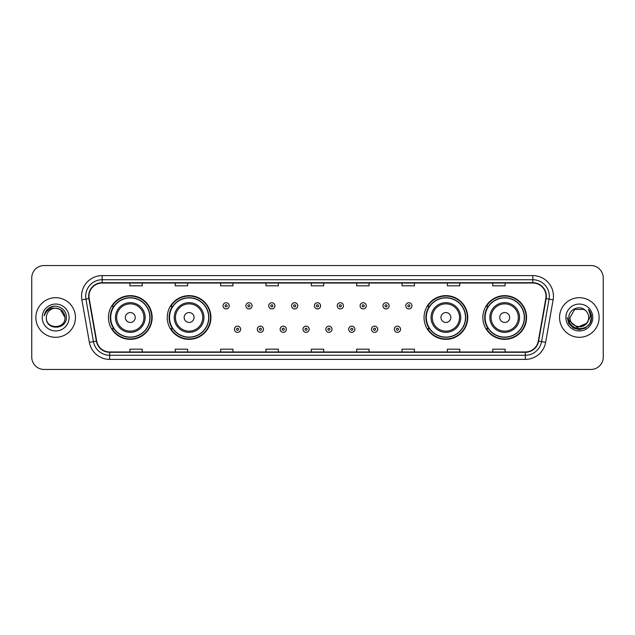 <?xml version="1.0" encoding="UTF-8"?>
<svg xmlns="http://www.w3.org/2000/svg" width="635" height="635" viewBox="0 0 635 635"><rect width="100%" height="100%" fill="white"/><g stroke="black" fill="none" stroke-linecap="round" stroke-linejoin="round"><path stroke-width="0.95" d="M482.846 317.5A21.852 21.852 0 0 0 504.698 339.352A21.852 21.852 0 0 0 526.558 317.5A21.852 21.852 0 0 0 504.698 295.648A21.852 21.852 0 0 0 482.846 317.5M424.045 317.5A21.852 21.852 0 0 0 445.905 339.352A21.852 21.852 0 0 0 467.757 317.5A21.852 21.852 0 0 0 445.905 295.648A21.852 21.852 0 0 0 424.045 317.5M167.243 317.5A21.852 21.852 0 0 0 189.095 339.352A21.852 21.852 0 0 0 210.955 317.5A21.852 21.852 0 0 0 189.095 295.648A21.852 21.852 0 0 0 167.243 317.5M108.442 317.5A21.852 21.852 0 0 0 130.302 339.352A21.852 21.852 0 0 0 152.154 317.5A21.852 21.852 0 0 0 130.302 295.648A21.852 21.852 0 0 0 108.442 317.5M113.689 328.636A19.995 19.995 0 0 1 113.689 306.364M172.482 328.636A19.995 19.995 0 0 1 172.482 306.364M429.292 328.636A19.995 19.995 0 0 1 429.292 306.364M488.085 328.636A19.995 19.995 0 0 1 488.085 306.364M31.75 277.916L31.75 357.084A12.367 12.367 0 0 0 44.117 369.451L590.883 369.451A12.367 12.367 0 0 0 603.25 357.084L603.25 277.916A12.367 12.367 0 0 0 590.883 265.549L44.117 265.549A12.367 12.367 0 0 0 31.75 277.916L31.75 357.084M35.87 317.5A19.796 19.796 0 0 0 55.666 337.296A19.796 19.796 0 0 0 75.454 317.5A19.796 19.796 0 0 0 55.666 297.704A19.796 19.796 0 0 0 35.87 317.5A19.796 19.796 0 0 0 55.666 337.296A19.796 19.796 0 0 0 75.454 317.5A19.796 19.796 0 0 0 55.666 297.704A19.796 19.796 0 0 0 35.87 317.5M559.546 317.5A19.796 19.796 0 0 0 579.334 337.296A19.796 19.796 0 0 0 599.13 317.5A19.796 19.796 0 0 0 579.334 297.704A19.796 19.796 0 0 0 559.546 317.5A19.796 19.796 0 0 0 579.334 337.296A19.796 19.796 0 0 0 599.13 317.5A19.796 19.796 0 0 0 579.334 297.704A19.796 19.796 0 0 0 559.546 317.5M88.979 296.22A13.192 13.192 0 0 1 102.179 283.027L532.821 283.027A13.192 13.192 0 0 1 545.814 298.513L538.313 341.066A13.192 13.192 0 0 1 525.32 351.973L109.68 351.973A13.192 13.192 0 0 1 96.687 341.066L89.186 298.513A13.192 13.192 0 0 1 88.979 296.22M88.654 296.22A13.525 13.525 0 0 0 88.86 298.569L96.361 341.122A13.525 13.525 0 0 0 109.68 352.298L525.32 352.298A13.525 13.525 0 0 0 538.639 341.122L546.14 298.569A13.525 13.525 0 0 0 532.821 282.702L102.179 282.702A13.525 13.525 0 0 0 88.654 296.22M81.875 299.807A20.614 20.614 0 0 1 102.179 275.606L532.821 275.606A20.614 20.614 0 0 1 553.125 299.807L545.624 342.36A20.614 20.614 0 0 1 525.32 359.394L109.68 359.394A20.614 20.614 0 0 1 89.376 342.36L81.875 299.807L85.931 299.085A16.494 16.494 0 0 1 102.179 279.733L532.821 279.733A16.494 16.494 0 0 1 549.069 299.085L541.56 341.638A16.494 16.494 0 0 1 525.32 355.267L109.68 355.267A16.494 16.494 0 0 1 93.44 341.638L85.931 299.085A16.494 16.494 0 0 1 85.685 296.22M590.883 265.549L44.117 265.549M44.117 369.451L590.883 369.451M603.25 357.084L603.25 277.916M538.639 341.122L541.56 341.638L549.069 299.085L553.125 299.807M311.317 283.027L311.317 285.821L323.683 285.821L323.683 283.027M265.954 283.027L265.954 285.821L278.328 285.821L278.328 283.027M220.599 283.027L220.599 285.821L232.974 285.821L232.974 283.027M175.244 283.027L175.244 285.821L187.611 285.821L187.611 283.027M129.889 283.027L129.889 285.821L142.256 285.821L142.256 283.027M356.672 283.027L356.672 285.821L369.046 285.821L369.046 283.027M402.026 283.027L402.026 285.821L414.401 285.821L414.401 283.027M447.389 283.027L447.389 285.821L459.756 285.821L459.756 283.027M492.744 283.027L492.744 285.821L505.111 285.821L505.111 283.027M323.683 351.973L323.683 349.179L311.317 349.179L311.317 351.973M278.328 351.973L278.328 349.179L265.954 349.179L265.954 351.973M232.974 351.973L232.974 349.179L220.599 349.179L220.599 351.973M187.611 351.973L187.611 349.179L175.244 349.179L175.244 351.973M142.256 351.973L142.256 349.179L129.889 349.179L129.889 351.973M369.046 351.973L369.046 349.179L356.672 349.179L356.672 351.973M414.401 351.973L414.401 349.179L402.026 349.179L402.026 351.973M459.756 351.973L459.756 349.179L447.389 349.179L447.389 351.973M505.111 351.973L505.111 349.179L492.744 349.179L492.744 351.973M64.984 317.5C65.556 329.525 45.776 329.525 46.347 317.5C45.474 330.525 66.715 330.224 66.294 317.5C67.016 308.586 55.435 302.808 48.578 308.372C46.157 310.317 44.704 312.809 44.228 315.865C46.149 310.396 49.959 307.84 55.666 308.181L60.325 309.428L64.984 317.5C65.556 329.525 45.776 329.525 46.347 317.5C45.776 329.525 65.556 329.525 64.984 317.5C65.556 329.525 45.776 329.525 46.347 317.5C45.776 329.525 65.556 329.525 64.984 317.5L60.325 309.428L55.666 308.181L60.325 309.428L64.984 317.5C64.437 311.841 61.325 308.729 55.666 308.181A9.319 9.319 0 0 0 46.347 317.5M42.22 317.5A13.446 13.446 0 0 0 55.666 330.946A13.446 13.446 0 0 0 69.112 317.5A13.446 13.446 0 0 0 55.666 304.054A13.446 13.446 0 0 0 42.22 317.5M48.578 308.38L54.197 306.038M135.247 317.5A4.945 4.945 0 0 0 130.302 312.555A4.945 4.945 0 0 0 125.349 317.5A4.945 4.945 0 0 0 130.302 322.445A4.945 4.945 0 0 0 135.247 317.5M145.145 317.5A14.843 14.843 0 0 0 130.302 302.657A14.843 14.843 0 0 0 115.451 317.5A14.843 14.843 0 0 0 130.302 332.343A14.843 14.843 0 0 0 145.145 317.5A14.843 14.843 0 0 1 130.302 332.343A14.843 14.843 0 0 1 115.451 317.5M149.884 317.5A19.59 19.59 0 0 0 130.302 297.91A19.59 19.59 0 0 0 110.712 317.5A19.59 19.59 0 0 0 130.302 337.09A19.59 19.59 0 0 0 149.884 317.5M151.741 317.5A21.439 21.439 0 0 1 111.974 328.636L113.959 328.636A19.772 19.772 0 0 0 150.066 317.548A19.772 19.772 0 0 0 113.959 306.364L111.974 306.364A21.439 21.439 0 0 1 151.741 317.5M194.048 317.5A4.945 4.945 0 0 0 189.095 312.555A4.945 4.945 0 0 0 184.15 317.5A4.945 4.945 0 0 0 189.095 322.445A4.945 4.945 0 0 0 194.048 317.5M203.946 317.5A14.843 14.843 0 0 0 189.095 302.657A14.843 14.843 0 0 0 174.252 317.5A14.843 14.843 0 0 0 189.095 332.343A14.843 14.843 0 0 0 203.946 317.5A14.843 14.843 0 0 1 189.095 332.343A14.843 14.843 0 0 1 174.252 317.5M208.685 317.5A19.59 19.59 0 0 0 189.095 297.91A19.59 19.59 0 0 0 169.513 317.5A19.59 19.59 0 0 0 189.095 337.09A19.59 19.59 0 0 0 208.685 317.5M210.542 317.5A21.439 21.439 0 0 1 170.775 328.636L172.76 328.636A19.772 19.772 0 0 0 208.867 317.548A19.772 19.772 0 0 0 172.76 306.364L170.775 306.364A21.439 21.439 0 0 1 210.542 317.5M450.85 317.5A4.945 4.945 0 0 0 445.905 312.555A4.945 4.945 0 0 0 440.952 317.5A4.945 4.945 0 0 0 445.905 322.445A4.945 4.945 0 0 0 450.85 317.5M460.748 317.5A14.843 14.843 0 0 0 445.905 302.657A14.843 14.843 0 0 0 431.054 317.5A14.843 14.843 0 0 0 445.905 332.343A14.843 14.843 0 0 0 460.748 317.5A14.843 14.843 0 0 1 445.905 332.343A14.843 14.843 0 0 1 431.054 317.5M465.487 317.5A19.59 19.59 0 0 0 445.905 297.91A19.59 19.59 0 0 0 426.315 317.5A19.59 19.59 0 0 0 445.905 337.09A19.59 19.59 0 0 0 465.487 317.5M467.344 317.5A21.439 21.439 0 0 1 427.577 328.636L429.562 328.636A19.772 19.772 0 0 0 465.669 317.548A19.772 19.772 0 0 0 429.562 306.364L427.577 306.364A21.439 21.439 0 0 1 467.344 317.5M509.651 317.5A4.945 4.945 0 0 0 504.698 312.555A4.945 4.945 0 0 0 499.753 317.5A4.945 4.945 0 0 0 504.698 322.445A4.945 4.945 0 0 0 509.651 317.5M519.549 317.5A14.843 14.843 0 0 0 504.698 302.657A14.843 14.843 0 0 0 489.855 317.5A14.843 14.843 0 0 0 504.698 332.343A14.843 14.843 0 0 0 519.549 317.5A14.843 14.843 0 0 1 504.698 332.343A14.843 14.843 0 0 1 489.855 317.5M524.288 317.5A19.59 19.59 0 0 0 504.698 297.91A19.59 19.59 0 0 0 485.116 317.5A19.59 19.59 0 0 0 504.698 337.09A19.59 19.59 0 0 0 524.288 317.5M526.145 317.5A21.439 21.439 0 0 1 486.378 328.636L488.363 328.636A19.772 19.772 0 0 0 524.47 317.548A19.772 19.772 0 0 0 488.363 306.364L486.378 306.364A21.439 21.439 0 0 1 526.145 317.5M588.653 317.5C589.224 329.525 569.444 329.525 570.016 317.5L574.675 309.428L583.994 309.428L585.438 310.459C579.723 304.459 568.706 309.404 568.809 317.5C567.761 331.891 591.09 332.264 591.471 318.198L591.487 317.5C591.455 314.444 590.439 311.761 588.439 309.443C589.963 311.944 590.494 314.627 590.042 317.5L586.478 323.485A9.319 9.319 0 0 0 588.653 317.5C589.224 329.525 569.444 329.525 570.016 317.5C569.444 329.525 589.224 329.525 588.653 317.5A9.319 9.319 0 0 0 585.438 310.459M586.478 323.485C581.533 330.176 569.531 325.898 570.016 317.5M587.073 322.993L577.35 327.398L569.103 320.524M565.888 317.5A13.446 13.446 0 0 0 579.334 330.946A13.446 13.446 0 0 0 592.78 317.5A13.446 13.446 0 0 0 579.334 304.054A13.446 13.446 0 0 0 565.888 317.5M588.439 309.443L591.487 317.857L590.915 313.817L591.487 317.857L590.915 313.817L591.487 317.857L588.526 309.547L591.487 317.849L588.526 309.547L591.487 317.5L589.859 323.58L585.414 328.025L579.334 329.652L573.254 328.025L568.809 323.58L567.182 317.5M588.526 309.547L591.487 317.857M229.219 305.832A3.096 3.096 0 0 1 226.123 308.92A3.096 3.096 0 0 1 223.036 305.832A3.096 3.096 0 0 1 226.123 302.736A3.096 3.096 0 0 1 229.219 305.832A3.096 3.096 0 0 0 226.123 302.736A3.096 3.096 0 0 0 223.036 305.832M252.063 305.832A3.096 3.096 0 0 1 248.968 308.92A3.096 3.096 0 0 1 245.88 305.832A3.096 3.096 0 0 1 248.968 302.736A3.096 3.096 0 0 1 252.063 305.832A3.096 3.096 0 0 0 248.968 302.736A3.096 3.096 0 0 0 245.88 305.832M274.907 305.832A3.096 3.096 0 0 1 271.812 308.92A3.096 3.096 0 0 1 268.724 305.832A3.096 3.096 0 0 1 271.812 302.736A3.096 3.096 0 0 1 274.907 305.832A3.096 3.096 0 0 0 271.812 302.736A3.096 3.096 0 0 0 268.724 305.832M297.751 305.832A3.096 3.096 0 0 1 294.656 308.92A3.096 3.096 0 0 1 291.56 305.832A3.096 3.096 0 0 1 294.656 302.736A3.096 3.096 0 0 1 297.751 305.832A3.096 3.096 0 0 0 294.656 302.736A3.096 3.096 0 0 0 291.56 305.832M320.596 305.832A3.096 3.096 0 0 1 317.5 308.92A3.096 3.096 0 0 1 314.404 305.832A3.096 3.096 0 0 1 317.5 302.736A3.096 3.096 0 0 1 320.596 305.832A3.096 3.096 0 0 0 317.5 302.736A3.096 3.096 0 0 0 314.404 305.832M343.44 305.832A3.096 3.096 0 0 1 340.344 308.92A3.096 3.096 0 0 1 337.248 305.832A3.096 3.096 0 0 1 340.344 302.736A3.096 3.096 0 0 1 343.44 305.832A3.096 3.096 0 0 0 340.344 302.736A3.096 3.096 0 0 0 337.248 305.832M366.276 305.832A3.096 3.096 0 0 1 363.188 308.92A3.096 3.096 0 0 1 360.093 305.832A3.096 3.096 0 0 1 363.188 302.736A3.096 3.096 0 0 1 366.276 305.832A3.096 3.096 0 0 0 363.188 302.736A3.096 3.096 0 0 0 360.093 305.832M389.12 305.832A3.096 3.096 0 0 1 386.032 308.92A3.096 3.096 0 0 1 382.937 305.832A3.096 3.096 0 0 1 386.032 302.736A3.096 3.096 0 0 1 389.12 305.832A3.096 3.096 0 0 0 386.032 302.736A3.096 3.096 0 0 0 382.937 305.832M411.964 305.832A3.096 3.096 0 0 1 408.876 308.92A3.096 3.096 0 0 1 405.781 305.832A3.096 3.096 0 0 1 408.876 302.736A3.096 3.096 0 0 1 411.964 305.832A3.096 3.096 0 0 0 408.876 302.736A3.096 3.096 0 0 0 405.781 305.832M234.458 329.255A3.096 3.096 0 0 1 237.546 326.16A3.096 3.096 0 0 1 240.641 329.255A3.096 3.096 0 0 1 237.546 332.343A3.096 3.096 0 0 1 234.458 329.255A3.096 3.096 0 0 0 237.546 332.343A3.096 3.096 0 0 0 240.641 329.255M257.302 329.255A3.096 3.096 0 0 1 260.39 326.16A3.096 3.096 0 0 1 263.485 329.255A3.096 3.096 0 0 1 260.39 332.343A3.096 3.096 0 0 1 257.302 329.255A3.096 3.096 0 0 0 260.39 332.343A3.096 3.096 0 0 0 263.485 329.255M280.146 329.255A3.096 3.096 0 0 1 283.234 326.16A3.096 3.096 0 0 1 286.329 329.255A3.096 3.096 0 0 1 283.234 332.343A3.096 3.096 0 0 1 280.146 329.255A3.096 3.096 0 0 0 283.234 332.343A3.096 3.096 0 0 0 286.329 329.255M302.982 329.255A3.096 3.096 0 0 1 306.078 326.16A3.096 3.096 0 0 1 309.174 329.255A3.096 3.096 0 0 1 306.078 332.343A3.096 3.096 0 0 1 302.982 329.255A3.096 3.096 0 0 0 306.078 332.343A3.096 3.096 0 0 0 309.174 329.255M325.826 329.255A3.096 3.096 0 0 1 328.922 326.16A3.096 3.096 0 0 1 332.018 329.255A3.096 3.096 0 0 1 328.922 332.343A3.096 3.096 0 0 1 325.826 329.255A3.096 3.096 0 0 0 328.922 332.343A3.096 3.096 0 0 0 332.018 329.255M348.671 329.255A3.096 3.096 0 0 1 351.766 326.16A3.096 3.096 0 0 1 354.854 329.255A3.096 3.096 0 0 1 351.766 332.343A3.096 3.096 0 0 1 348.671 329.255A3.096 3.096 0 0 0 351.766 332.343A3.096 3.096 0 0 0 354.854 329.255M371.515 329.255A3.096 3.096 0 0 1 374.61 326.16A3.096 3.096 0 0 1 377.698 329.255A3.096 3.096 0 0 1 374.61 332.343A3.096 3.096 0 0 1 371.515 329.255A3.096 3.096 0 0 0 374.61 332.343A3.096 3.096 0 0 0 377.698 329.255M394.359 329.255A3.096 3.096 0 0 1 397.454 326.16A3.096 3.096 0 0 1 400.542 329.255A3.096 3.096 0 0 1 397.454 332.343A3.096 3.096 0 0 1 394.359 329.255A3.096 3.096 0 0 0 397.454 332.343A3.096 3.096 0 0 0 400.542 329.255M532.821 275.606L532.821 282.702M85.931 299.085L88.86 298.569M109.68 359.394L109.68 352.298M525.32 352.298L525.32 359.394M89.376 342.36L96.361 341.122M546.14 298.569L549.069 299.085M102.179 275.606L102.179 282.702M541.56 341.638L545.624 342.36M143.939 317.5A13.637 13.637 0 0 0 130.302 303.863A13.637 13.637 0 0 0 116.665 317.5A13.637 13.637 0 0 0 130.302 331.137A13.637 13.637 0 0 0 143.939 317.5M202.732 317.5A13.637 13.637 0 0 0 189.095 303.863A13.637 13.637 0 0 0 175.458 317.5A13.637 13.637 0 0 0 189.095 331.137A13.637 13.637 0 0 0 202.732 317.5M459.542 317.5A13.637 13.637 0 0 0 445.905 303.863A13.637 13.637 0 0 0 432.268 317.5A13.637 13.637 0 0 0 445.905 331.137A13.637 13.637 0 0 0 459.542 317.5M518.335 317.5A13.637 13.637 0 0 0 504.698 303.863A13.637 13.637 0 0 0 491.061 317.5A13.637 13.637 0 0 0 504.698 331.137A13.637 13.637 0 0 0 518.335 317.5M225.092 305.832A1.032 1.032 0 0 0 226.123 306.864A1.032 1.032 0 0 0 227.155 305.832A1.032 1.032 0 0 0 226.123 304.8A1.032 1.032 0 0 0 225.092 305.832M247.936 305.832A1.032 1.032 0 0 0 248.968 306.864A1.032 1.032 0 0 0 249.999 305.832A1.032 1.032 0 0 0 248.968 304.8A1.032 1.032 0 0 0 247.936 305.832M270.78 305.832A1.032 1.032 0 0 0 271.812 306.864A1.032 1.032 0 0 0 272.844 305.832A1.032 1.032 0 0 0 271.812 304.8A1.032 1.032 0 0 0 270.78 305.832M293.624 305.832A1.032 1.032 0 0 0 294.656 306.864A1.032 1.032 0 0 0 295.688 305.832A1.032 1.032 0 0 0 294.656 304.8A1.032 1.032 0 0 0 293.624 305.832M316.468 305.832A1.032 1.032 0 0 0 317.5 306.864A1.032 1.032 0 0 0 318.532 305.832A1.032 1.032 0 0 0 317.5 304.8A1.032 1.032 0 0 0 316.468 305.832M339.312 305.832A1.032 1.032 0 0 0 340.344 306.864A1.032 1.032 0 0 0 341.376 305.832A1.032 1.032 0 0 0 340.344 304.8A1.032 1.032 0 0 0 339.312 305.832M362.156 305.832A1.032 1.032 0 0 0 363.188 306.864A1.032 1.032 0 0 0 364.22 305.832A1.032 1.032 0 0 0 363.188 304.8A1.032 1.032 0 0 0 362.156 305.832M385 305.832A1.032 1.032 0 0 0 386.032 306.864A1.032 1.032 0 0 0 387.064 305.832A1.032 1.032 0 0 0 386.032 304.8A1.032 1.032 0 0 0 385 305.832M407.845 305.832A1.032 1.032 0 0 0 408.876 306.864A1.032 1.032 0 0 0 409.908 305.832A1.032 1.032 0 0 0 408.876 304.8A1.032 1.032 0 0 0 407.845 305.832M238.577 329.255A1.032 1.032 0 0 0 237.546 328.224A1.032 1.032 0 0 0 236.514 329.255A1.032 1.032 0 0 0 237.546 330.279A1.032 1.032 0 0 0 238.577 329.255M261.422 329.255A1.032 1.032 0 0 0 260.39 328.224A1.032 1.032 0 0 0 259.358 329.255A1.032 1.032 0 0 0 260.39 330.279A1.032 1.032 0 0 0 261.422 329.255M284.266 329.255A1.032 1.032 0 0 0 283.234 328.224A1.032 1.032 0 0 0 282.202 329.255A1.032 1.032 0 0 0 283.234 330.279A1.032 1.032 0 0 0 284.266 329.255M307.11 329.255A1.032 1.032 0 0 0 306.078 328.224A1.032 1.032 0 0 0 305.046 329.255A1.032 1.032 0 0 0 306.078 330.279A1.032 1.032 0 0 0 307.11 329.255M329.954 329.255A1.032 1.032 0 0 0 328.922 328.224A1.032 1.032 0 0 0 327.89 329.255A1.032 1.032 0 0 0 328.922 330.279A1.032 1.032 0 0 0 329.954 329.255M352.798 329.255A1.032 1.032 0 0 0 351.766 328.224A1.032 1.032 0 0 0 350.734 329.255A1.032 1.032 0 0 0 351.766 330.279A1.032 1.032 0 0 0 352.798 329.255M375.642 329.255A1.032 1.032 0 0 0 374.61 328.224A1.032 1.032 0 0 0 373.578 329.255A1.032 1.032 0 0 0 374.61 330.279A1.032 1.032 0 0 0 375.642 329.255M398.486 329.255A1.032 1.032 0 0 0 397.454 328.224A1.032 1.032 0 0 0 396.423 329.255A1.032 1.032 0 0 0 397.454 330.279A1.032 1.032 0 0 0 398.486 329.255"/></g></svg>
